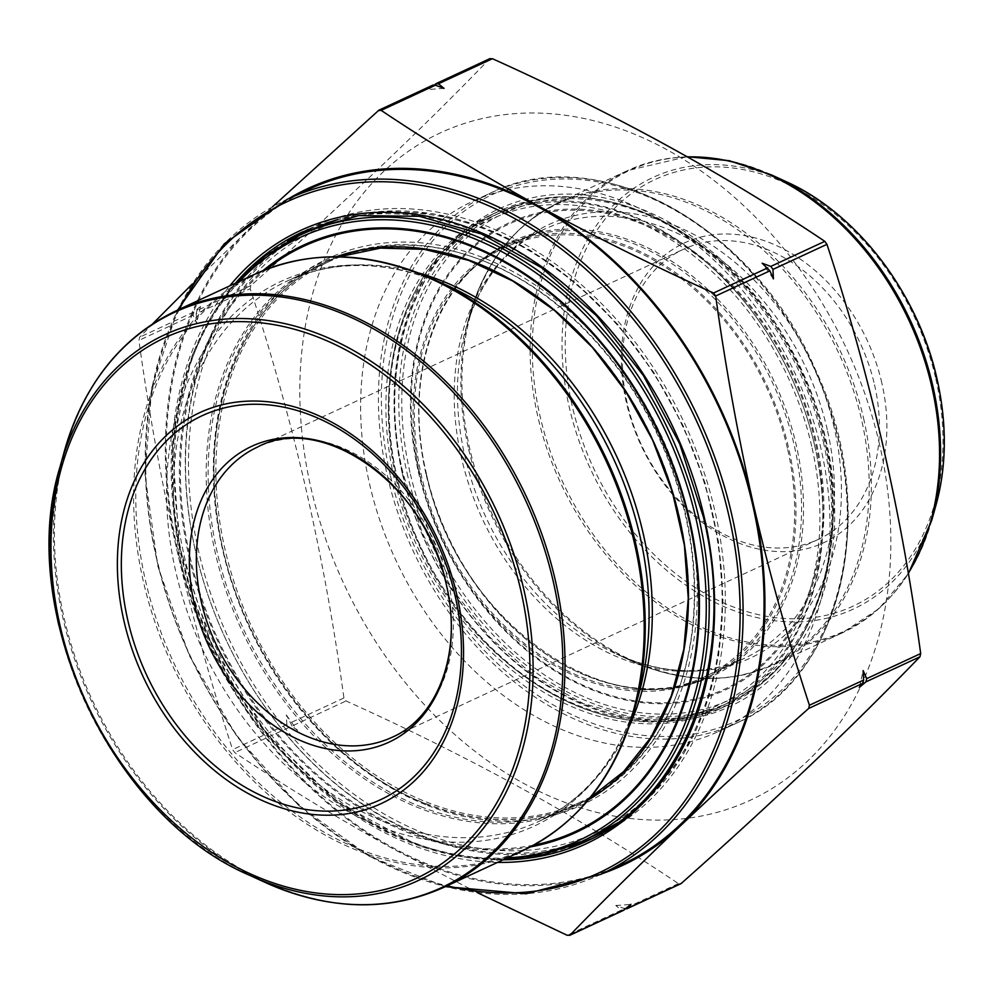 <?xml version="1.0" encoding="UTF-8"?>
<svg xmlns="http://www.w3.org/2000/svg" width="994" height="994" viewBox="0 0 994 994"><rect width="100%" height="100%" fill="white"/><g stroke="black" fill="none" stroke-linecap="round" stroke-linejoin="round"><path stroke-width="0.75" stroke-dasharray="4.97 3.73" d="M420.35 476.474A238.336 179.74 -114.9 0 0 704.883 678.467A238.336 179.74 -114.9 0 0 767.53 386.591A238.336 179.74 -114.9 0 0 504.12 246.127A238.336 179.74 -114.9 0 0 420.35 476.474M490.067 58.559L489.545 58.932C421.916 128.934 342.371 204.466 250.91 285.526L250.177 288.745C293.416 420.04 324.665 556.454 343.912 697.974L346.061 700.969C468.758 756.31 579.539 817.192 678.43 883.604L681.312 883.38M625.388 908.926L615.771 905.472L621.362 910.106L624.244 909.883M292.074 726.042L286.371 714.984L286.844 724.477L288.993 727.459L297.666 730.665L292.074 726.042L346.061 700.969M196.191 313.806L196.924 310.6L200.502 306.45L193.842 312.029L193.122 315.235L196.663 323.298L196.191 313.806L250.177 288.745M432.937 85.086L428.899 89.572L434.415 84.95M477.257 892.612L391.934 848.155C336.73 817.627 284.359 785.782 234.795 752.632L232.633 749.65C211.225 684.27 192.587 617.473 176.733 549.222C161.301 480.872 148.702 411.267 138.911 340.408L139.645 337.202L152.815 323.696M192.215 284.073L272.418 206.901M590.97 796.79A298.063 224.781 65.1 0 1 580.844 801.909A298.063 224.781 65.1 0 1 225.004 549.309A298.063 224.781 65.1 0 1 329.772 261.248A298.063 224.781 65.1 0 1 340.209 256.825M348.198 253.967A298.063 224.781 65.1 0 1 659.171 436.913A298.063 224.781 65.1 0 1 598.289 792.529M568.879 846.9A336.158 253.52 65.1 0 1 195.57 551.583A336.158 253.52 65.1 0 1 287.676 241.368M308.177 229.378A336.158 253.52 65.1 0 1 313.719 226.694A336.158 253.52 65.1 0 1 685.239 424.811A336.158 253.52 65.1 0 1 596.885 836.463A336.158 253.52 65.1 0 1 591.268 838.961M621.871 864.581A372.166 280.681 65.1 0 1 177.553 549.16A372.166 280.681 65.1 0 1 308.364 189.469M602.588 873.527A373.235 281.476 65.1 0 1 391.934 848.155A373.235 281.476 65.1 0 1 176.733 549.222A373.235 281.476 65.1 0 1 249.916 228.098A373.235 281.476 65.1 0 1 289.08 198.427M874.521 384.777A159.959 120.634 65.1 0 1 818.31 539.382A159.959 120.634 65.1 0 1 641.515 445.101A159.959 120.634 65.1 0 1 683.561 249.221A159.959 120.634 65.1 0 1 874.521 384.777M879.591 444.678A367.904 277.463 -114.9 0 0 444.231 131.133A367.904 277.463 -114.9 0 0 388.629 660.675A367.904 277.463 -114.9 0 0 746.407 801.984A367.904 277.463 -114.9 0 0 879.591 444.678M821.081 449.176A292.186 220.357 -114.9 0 0 472.262 201.546A292.186 220.357 -114.9 0 0 395.463 559.373A292.186 220.357 -114.9 0 0 718.389 731.572A292.186 220.357 -114.9 0 0 821.081 449.176M814.794 446.107A272.17 205.261 -114.9 0 0 489.868 215.45A272.17 205.261 -114.9 0 0 418.337 548.75A272.17 205.261 -114.9 0 0 719.134 709.144A272.17 205.261 -114.9 0 0 814.794 446.107M787.422 448.219A236.734 178.535 -114.9 0 0 504.79 247.581A236.734 178.535 -114.9 0 0 442.566 537.493A236.734 178.535 -114.9 0 0 704.212 677.013A236.734 178.535 -114.9 0 0 787.422 448.219M881.827 382.988A165.29 124.66 -114.9 0 0 658.811 260.44A165.29 124.66 -114.9 0 0 721.694 535.033A165.29 124.66 -114.9 0 0 881.827 382.988M200.502 306.45A425.432 320.851 -114.9 0 0 196.663 323.298M444.032 88.404A425.432 320.851 -114.9 0 0 428.899 89.572M286.371 714.984A425.432 320.851 -114.9 0 0 297.666 730.665M615.771 905.472A425.432 320.851 -114.9 0 0 630.904 904.304M859.301 687.426A425.432 320.851 -114.9 0 0 863.14 670.577M773.431 278.892A425.432 320.851 -114.9 0 0 762.137 263.211M811.725 446.343A268.194 202.267 -114.9 0 0 449.86 247.494A268.194 202.267 -114.9 0 0 551.906 693.054A268.194 202.267 -114.9 0 0 811.725 446.343M425.966 473.865A238.336 179.74 65.1 0 1 509.736 243.518A238.336 179.74 65.1 0 1 794.268 445.511A238.336 179.74 65.1 0 1 710.499 675.858A238.336 179.74 65.1 0 1 425.966 473.865M426.24 473.417A239.405 180.548 -114.9 0 0 749.252 650.921A239.405 180.548 -114.9 0 0 658.165 253.197A239.405 180.548 -114.9 0 0 426.24 473.417M418.983 471.728A256.315 193.308 65.1 0 1 667.297 235.951A256.315 193.308 65.1 0 1 764.821 661.755A256.315 193.308 65.1 0 1 418.983 471.728M409.975 472.349A268.194 202.267 65.1 0 1 669.794 225.638A268.194 202.267 65.1 0 1 771.841 671.198A268.194 202.267 65.1 0 1 409.975 472.349M418.337 471.715A257.384 194.103 -114.9 0 0 765.604 662.538A257.384 194.103 -114.9 0 0 667.67 234.957A257.384 194.103 -114.9 0 0 418.337 471.715M814.645 445.623A270.331 203.869 65.1 0 1 719.631 706.896A270.331 203.869 65.1 0 1 396.892 477.791A270.331 203.869 65.1 0 1 491.906 216.518A270.331 203.869 65.1 0 1 814.645 445.623M407.055 473.069A270.331 203.869 -114.9 0 0 729.795 702.174A270.331 203.869 -114.9 0 0 800.841 371.122A270.331 203.869 -114.9 0 0 502.069 211.809A270.331 203.869 -114.9 0 0 407.055 473.069M427.582 805.475A301.257 227.191 -114.9 0 0 677.361 475.84A301.257 227.191 -114.9 0 0 260.975 313.421A301.257 227.191 -114.9 0 0 427.582 805.475M424.736 833.593A332.182 250.513 65.1 0 1 241.02 291.031A332.182 250.513 65.1 0 1 700.149 470.125A332.182 250.513 65.1 0 1 424.736 833.593M426.513 804.134A299.119 225.588 65.1 0 1 219.475 533.182A299.119 225.588 65.1 0 1 328.045 260.875A299.119 225.588 65.1 0 1 658.637 437.161A299.119 225.588 65.1 0 1 580.024 803.475A299.119 225.588 65.1 0 1 426.513 804.134M420.897 806.743A299.119 225.588 -114.9 0 0 574.395 806.084A299.119 225.588 -114.9 0 0 653.021 439.77A299.119 225.588 -114.9 0 0 322.429 263.485A299.119 225.588 -114.9 0 0 213.847 535.791A299.119 225.588 -114.9 0 0 420.897 806.743M588.473 799.822A300.188 226.396 65.1 0 1 419.692 808.221A300.188 226.396 65.1 0 1 210.156 525.714A300.188 226.396 65.1 0 1 336.283 256.763M266.38 269.337A322.64 243.319 -114.9 0 0 218.904 641.354A322.64 243.319 -114.9 0 0 533.766 845.124M239.517 281.352A332.182 250.513 -114.9 0 0 212.207 644.472A332.182 250.513 -114.9 0 0 507.251 857.897M530.523 846.863A323.709 244.126 65.1 0 1 218.009 641.776A323.709 244.126 65.1 0 1 262.963 270.691M313.222 228.955A334.319 252.128 -114.9 0 0 191.879 533.293A334.319 252.128 -114.9 0 0 423.27 836.128A334.319 252.128 -114.9 0 0 594.847 835.382M618.057 822.572A334.319 252.128 -114.9 0 0 712.773 514.171A334.319 252.128 -114.9 0 0 484.799 228.222A334.319 252.128 -114.9 0 0 337.997 219.488M581.502 841.583A334.319 252.128 65.1 0 1 212.02 644.559A334.319 252.128 65.1 0 1 299.89 235.156M489.545 58.932L435.558 84.005M678.43 883.604L624.431 908.678M343.912 697.974L289.913 723.048M250.91 285.526L196.924 310.6M432.489 85.422L379.621 109.974M621.362 910.106L567.152 935.279M288.993 727.459L234.795 752.632M286.844 724.477L232.633 749.65M193.122 315.235L138.911 340.408M193.842 312.029L139.645 337.202M64.324 451.4A317.123 239.156 -114.9 0 0 63.107 618.79A317.123 239.156 -114.9 0 0 264.292 882.026M249.805 875.366A300.909 226.93 65.1 0 1 58.907 625.599M255.048 274.133A317.844 239.703 -114.9 0 0 143.335 581.316A317.844 239.703 -114.9 0 0 522.782 850.678M443.585 887.456A317.844 239.703 65.1 0 1 64.138 618.094A317.844 239.703 65.1 0 1 175.851 310.911M634.321 710.188A317.123 239.156 65.1 0 1 388.343 858.841A317.123 239.156 65.1 0 1 145.472 580.533A317.123 239.156 65.1 0 1 434.341 279.575M629.413 726.005A298.063 224.781 65.1 0 1 538.437 821.603C587.268 798.281 620.691 755.838 638.732 694.297A300.337 226.508 65.1 0 1 405.763 835.072A300.337 226.508 65.1 0 1 175.752 571.5A300.337 226.508 65.1 0 1 449.338 286.458C390.679 260.527 336.693 258.688 287.365 280.942A298.063 224.781 65.1 0 1 419.108 273.114M580.844 801.909L538.437 821.603A298.063 224.781 65.1 0 1 182.598 569.003A298.063 224.781 65.1 0 1 287.365 280.942L329.772 261.248M235.429 283.253A336.158 253.52 -114.9 0 0 184.424 556.752A336.158 253.52 -114.9 0 0 503.163 859.798M596.885 836.463L585.739 841.645A336.158 253.52 -114.9 0 0 703.889 516.756A336.158 253.52 -114.9 0 0 302.574 231.875L313.719 226.694M497.522 862.407A338.283 255.123 65.1 0 1 211.498 644.795A338.283 255.123 65.1 0 1 229.788 285.862M179.405 309.271A370.041 279.065 -114.9 0 0 447.138 885.816M600.91 874.31A372.166 280.681 65.1 0 1 156.592 558.901A372.166 280.681 65.1 0 1 287.403 199.21M818.31 539.382L392.208 737.25A159.959 120.634 -114.9 0 0 448.431 582.646A159.959 120.634 -114.9 0 0 257.471 447.089L683.561 249.221M387.337 475.679A292.186 220.357 -114.9 0 0 736.169 723.309A292.186 220.357 -114.9 0 0 838.874 440.914A292.186 220.357 -114.9 0 0 490.042 193.296A292.186 220.357 -114.9 0 0 387.337 475.679M390.257 474.97A290.062 218.755 65.1 0 1 671.248 208.144A290.062 218.755 65.1 0 1 781.619 690.022A290.062 218.755 65.1 0 1 390.257 474.97M402.433 474.026A274.307 206.864 -114.9 0 0 772.537 677.399A274.307 206.864 -114.9 0 0 668.167 221.699A274.307 206.864 -114.9 0 0 402.433 474.026M823.405 442.106A272.17 205.261 65.1 0 1 727.745 705.156A272.17 205.261 65.1 0 1 402.806 474.486A272.17 205.261 65.1 0 1 498.479 211.449A272.17 205.261 65.1 0 1 823.405 442.106M827.281 429.706A236.734 178.535 -114.9 0 0 544.65 229.067A236.734 178.535 -114.9 0 0 482.438 518.98A236.734 178.535 -114.9 0 0 744.071 658.5A236.734 178.535 -114.9 0 0 827.281 429.706M834.128 427.209A239.02 180.262 -114.9 0 0 651.082 217.438A239.02 180.262 -114.9 0 0 465.677 329.486A239.02 180.262 -114.9 0 0 616.404 654.052A239.02 180.262 -114.9 0 0 834.128 427.209M468.683 449.3A254.153 191.668 -114.9 0 0 629.923 660.264A254.153 191.668 -114.9 0 0 861.425 419.058A254.153 191.668 -114.9 0 0 666.788 196.017A254.153 191.668 -114.9 0 0 469.653 315.148A254.153 191.668 -114.9 0 0 468.683 449.3M863.562 418.275A254.874 192.215 65.1 0 1 773.991 664.601A254.874 192.215 65.1 0 1 492.303 514.395A254.874 192.215 65.1 0 1 559.299 202.279A254.874 192.215 65.1 0 1 863.562 418.275M687.513 156.89A254.874 192.215 -114.9 0 0 627.487 170.608A254.874 192.215 -114.9 0 0 560.504 482.724A254.874 192.215 -114.9 0 0 842.179 632.929A254.874 192.215 -114.9 0 0 908.255 573.24M931.825 520.061A254.153 191.668 65.1 0 1 734.69 639.192A254.153 191.668 65.1 0 1 540.053 416.151A254.153 191.668 65.1 0 1 771.555 174.944M786.043 181.604A237.939 179.442 -114.9 0 0 569.313 407.416A237.939 179.442 -114.9 0 0 751.539 616.23A237.939 179.442 -114.9 0 0 936.087 504.703M935.814 378.838A235.168 177.354 65.1 0 1 708.001 595.157A235.168 177.354 65.1 0 1 618.516 204.478A235.168 177.354 65.1 0 1 935.814 378.838M704.883 678.467L710.499 675.858C609.583 729.087 455.563 620.119 426.389 473.517C402.235 373.707 438.416 274.742 509.736 243.518L504.12 246.127M502.069 211.809L491.906 216.518C392.183 258.937 357.567 414.871 418.623 543.929C475.803 678.082 620.84 756.931 719.631 706.896L729.795 702.174C831.779 658.985 865.103 497.273 799.487 367.034C740.281 237.131 598.81 162.979 502.069 211.809M590.262 797.673L580.024 803.475C532.946 824.672 481.966 824.871 427.085 804.084C320.093 764.548 227.961 634.768 216.12 506.617C203.323 396.308 249.258 295.963 328.045 260.875L339.091 256.8M617.933 822.659L654.114 792.703L683.549 754.024L705.28 707.914L718.575 655.941L722.998 599.842L718.426 541.469L705.007 482.798L683.189 425.78L653.717 372.328L617.547 324.206L575.899 283.041L530.175 250.215L481.879 226.831L432.638 213.685L384.082 211.213L337.848 219.525M503.498 859.636L461.812 856.803L419.617 846.142L337.873 802.556L266.193 733.187L211.56 644.795L179.28 546.017L172.509 446.48L191.954 355.889L211.026 316.775L235.752 283.091M177.578 310.116L151.759 387.573L145.012 474.722L157.735 565.897L189.108 655.17L237.069 736.74L298.523 805.314L369.47 856.393L445.312 886.66M718.389 731.572L736.169 723.309C843.918 677.498 881.343 508.953 815.353 369.457C753.551 224.445 596.785 139.21 490.042 193.296L472.262 201.546M719.134 709.144L727.745 705.156L682.356 718.314L633.265 717.743L583.056 703.441L534.387 676.131L489.88 637.241L451.91 588.833L422.512 533.492L403.241 474.138C375.657 360.201 416.958 247.158 498.479 211.449L489.868 215.45M704.212 677.013L744.071 658.5C705.392 676.019 662.836 674.541 616.404 654.052L629.923 660.264C681.064 683.089 729.087 684.543 773.991 664.601L842.179 632.929L878.994 608.626L908.342 573.762M504.79 247.581L544.65 229.067C506.306 247.32 479.99 280.793 465.677 329.486L469.653 315.148C485.209 261.335 515.091 223.725 559.299 202.279L627.487 170.608L687.202 156.704"/><path stroke-width="1.49" d="M434.415 84.95L436.254 83.546M435.558 84.005L438.441 83.782L444.032 88.404L435.372 85.198L432.489 85.422M680.666 883.803L681.312 883.38C772.76 802.32 852.305 726.788 919.947 656.785L920.68 653.567C901.434 512.047 870.197 375.633 826.946 244.338L824.796 241.343C725.918 174.932 615.124 114.049 492.428 58.708L489.545 58.932M770.81 266.417L772.959 269.399L773.431 278.892L769.89 270.828L762.137 263.211L770.81 266.417L824.796 241.343M866.693 678.641L865.96 681.859L859.301 687.426L862.879 683.276L863.612 680.07L863.14 670.577L866.693 678.641L920.68 653.567M623.549 910.33L630.904 904.304L626.866 908.789M681.312 883.38L627.313 908.454L624.431 908.678M272.418 206.901L378.913 110.172M379.621 109.974L378.279 110.595L381.162 110.371C430.725 143.521 483.109 175.366 538.301 205.895C593.903 236.237 652.3 265.286 713.53 293.019L715.68 296.001C725.471 366.861 738.082 436.465 753.502 504.815C769.356 573.066 787.994 639.875 809.414 705.243L808.681 708.449C763.069 748.929 720.29 788.093 680.318 825.952C640.745 863.624 603.979 899.992 570.034 935.056L569.525 935.416M624.244 909.883L570.034 935.056L567.152 935.279L477.257 892.612M152.815 323.696L192.215 284.073M340.209 256.825A298.063 224.781 65.1 0 1 348.198 253.967M598.289 792.529A298.063 224.781 65.1 0 1 590.97 796.79M287.676 241.368A336.158 253.52 65.1 0 1 308.177 229.378M591.268 838.961A336.158 253.52 65.1 0 1 568.879 846.9M287.403 199.21L308.364 189.469A372.166 280.681 65.1 0 1 719.681 408.807A372.166 280.681 65.1 0 1 621.871 864.581L600.91 874.31A372.166 280.681 65.1 0 0 731.721 514.619A372.166 280.681 65.1 0 0 287.403 199.21L224.296 243.778L177.578 310.116M289.08 198.427A373.235 281.476 65.1 0 1 538.301 205.895A373.235 281.476 65.1 0 1 753.502 504.815A373.235 281.476 65.1 0 1 680.318 825.952A373.235 281.476 65.1 0 1 602.588 873.527M336.283 256.763A300.188 226.396 65.1 0 1 474.933 262.366A300.188 226.396 65.1 0 1 680.641 523.689A300.188 226.396 65.1 0 1 588.473 799.822M533.766 845.124A322.64 243.319 -114.9 0 0 696.632 565.673A322.64 243.319 -114.9 0 0 469.28 245.543A322.64 243.319 -114.9 0 0 266.38 269.337M507.251 857.897A332.182 250.513 -114.9 0 0 705.591 584.758A332.182 250.513 -114.9 0 0 469.988 236.945A332.182 250.513 -114.9 0 0 239.517 281.352M262.963 270.691A323.709 244.126 65.1 0 1 469.205 244.648A323.709 244.126 65.1 0 1 697.527 567.996A323.709 244.126 65.1 0 1 530.523 846.863M235.752 283.091L265.647 255.62L299.89 235.156A334.319 252.128 65.1 0 1 471.454 234.41A334.319 252.128 65.1 0 1 702.857 537.245A334.319 252.128 65.1 0 1 581.502 841.583L594.847 835.382A334.319 252.128 -114.9 0 0 618.057 822.572M337.997 219.488A334.319 252.128 -114.9 0 0 313.222 228.955L299.89 235.156M492.428 58.708L438.441 83.782M826.946 244.338L772.959 269.399M919.947 656.785L865.96 681.859M435.372 85.198L381.162 110.371M767.741 267.846L713.53 293.019M769.89 270.828L715.68 296.001M863.612 680.07L809.414 705.243M862.879 683.276L808.681 708.449M58.907 625.599A300.909 226.93 65.1 0 1 60.062 466.77A300.909 226.93 65.1 0 1 293.454 325.721A300.909 226.93 65.1 0 1 523.9 589.79A300.909 226.93 65.1 0 1 249.805 875.366L264.292 882.026A317.123 239.156 -114.9 0 0 557.1 726.515A317.123 239.156 -114.9 0 0 372.054 328.032A317.123 239.156 -114.9 0 0 64.324 451.4C83.707 384.38 120.883 337.562 175.851 310.911A317.844 239.703 65.1 0 1 527.131 498.23A317.844 239.703 65.1 0 1 443.585 887.456L522.782 850.678A317.844 239.703 -114.9 0 0 606.328 461.452A317.844 239.703 -114.9 0 0 255.048 274.133L175.851 310.911M635.539 542.811A317.123 239.156 65.1 0 1 634.321 710.188L638.732 694.297A300.337 226.508 65.1 0 0 449.338 286.458L434.341 279.575A317.123 239.156 65.1 0 1 635.539 542.811M419.108 273.114A298.063 224.781 65.1 0 1 629.413 726.005M503.163 859.798A336.158 253.52 -114.9 0 0 585.739 841.645C686.543 797.474 737.511 657.792 703.454 517.116L679.672 443.833L643.366 375.496L596.475 315.719L541.506 267.697L481.394 233.975L419.356 216.307L358.685 215.611L302.574 231.875A336.158 253.52 -114.9 0 0 235.429 283.253M229.788 285.862A338.283 255.123 65.1 0 1 495.857 239.368A338.283 255.123 65.1 0 1 704.261 517.228A338.283 255.123 65.1 0 1 497.522 862.407M447.138 885.816A370.041 279.065 -114.9 0 0 728.801 515.339A370.041 279.065 -114.9 0 0 473.194 199.483A370.041 279.065 -114.9 0 0 179.405 309.271M456.954 595.319A215.487 162.507 65.1 0 1 248.202 793.535A215.487 162.507 65.1 0 1 166.209 435.546A215.487 162.507 65.1 0 1 456.954 595.319M520.806 590.399A298.138 224.843 -114.9 0 0 118.559 369.358A298.138 224.843 -114.9 0 0 231.987 864.643A298.138 224.843 -114.9 0 0 520.806 590.399M454.966 595.108A211.722 159.674 -114.9 0 0 169.315 438.143A211.722 159.674 -114.9 0 0 249.867 789.857A211.722 159.674 -114.9 0 0 454.966 595.108M446.356 584.547A163.078 122.995 65.1 0 1 288.372 734.566A163.078 122.995 65.1 0 1 226.321 463.639A163.078 122.995 65.1 0 1 446.356 584.547M257.471 447.089A159.959 120.634 -114.9 0 0 201.248 601.681A159.959 120.634 -114.9 0 0 392.208 737.25C438.019 717.457 462.608 652.052 446.281 584.397C426.525 484.699 321.932 412.013 257.471 447.089M908.255 573.24A254.874 192.215 -114.9 0 0 931.763 386.604A254.874 192.215 -114.9 0 0 687.513 156.89M931.825 520.061L936.087 504.703A237.939 179.442 -114.9 0 0 937.007 379.112A237.939 179.442 -114.9 0 0 786.043 181.604L771.555 174.944A254.153 191.668 65.1 0 1 932.807 385.921A254.153 191.668 65.1 0 1 931.825 520.061L908.342 573.762M594.847 835.382L617.933 822.659M337.848 219.525L313.222 228.955M581.502 841.583L543.768 854.529L503.498 859.636M590.262 797.673L623.573 771.667L650.871 737.461L671.186 696.222L683.81 649.355L688.27 598.5L684.419 545.42L672.366 491.968L652.536 439.982L625.624 391.301L592.561 347.614L554.49 310.414L512.755 281.016L468.808 260.416L424.189 249.332L380.453 248.115L339.091 256.8M490.129 58.534L436.142 83.608M680.728 883.778L626.742 908.851M433.061 85.037L378.863 110.197M623.66 910.28L569.463 935.453M249.805 875.366C110.968 816.559 15.407 610.776 60.062 466.77L64.324 451.4M522.782 850.678C577.75 824.038 614.926 777.209 634.321 710.188M255.048 274.133C310.873 249.332 370.638 251.147 434.341 279.575M264.292 882.026C328.008 910.454 387.772 912.268 443.585 887.456M445.312 886.66L526.137 893.768L600.91 874.31M687.202 156.704L729.31 160.717L771.555 174.944M786.043 181.604C857.052 213.312 918.145 293.267 937.031 379C947.034 423.581 946.71 465.478 936.087 504.703"/></g></svg>
